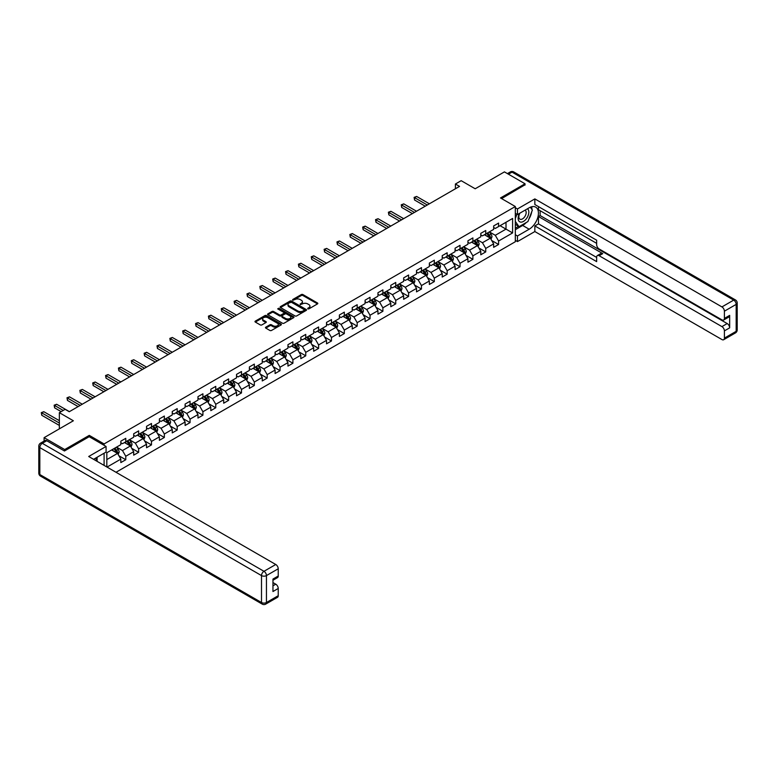<?xml version="1.0" encoding="UTF-8"?>
<svg xmlns="http://www.w3.org/2000/svg" width="776" height="776" viewBox="0 0 776 776"><rect width="100%" height="100%" fill="white"/><g stroke="black" fill="none" stroke-linecap="round" stroke-linejoin="round"><path stroke-width="1.16" d="M307.762 308.877L308.887 308.877L317.481 303.911A1.145 0.66 0 0 0 317.481 302.98L302.921 294.57A1.145 0.66 0 0 0 301.311 294.57L292.707 299.536L292.707 300.186L294.958 299.546A3.657 2.115 0 0 1 300.137 299.546L301.35 300.244A3.657 2.115 0 0 1 302.417 301.738A3.657 2.115 0 0 1 301.35 303.241L300.234 304.531L302.475 303.891A3.657 2.115 0 0 1 307.655 303.891L308.867 304.59A3.657 2.115 0 0 1 309.944 306.084A3.657 2.115 0 0 1 308.867 307.577L307.762 308.877L307.762 308.217M265.799 327.171A1.145 0.66 0 0 0 265.799 328.102L269.883 330.46A1.145 0.66 0 0 0 271.503 330.46L281.048 324.95A1.145 0.66 0 0 0 281.048 324.019L266.488 315.609A1.145 0.66 0 0 0 264.868 315.609L255.323 321.118A1.145 0.66 0 0 0 255.323 322.059L260.251 324.901A1.145 0.66 0 0 0 261.871 324.901L265.955 322.544A1.145 0.66 0 0 0 265.955 321.613L263.51 320.197A3.055 1.765 0 0 1 262.618 318.955A3.055 1.765 0 0 1 264.5 317.316A3.055 1.765 0 0 1 267.836 317.704L277.42 323.233A3.055 1.765 0 0 1 278.322 324.484A3.055 1.765 0 0 1 276.431 326.114A3.055 1.765 0 0 1 273.094 325.736L271.503 324.814A1.145 0.66 0 0 0 269.883 324.814L265.799 327.171L265.799 328.102M525.042 185.066L525.042 183.776L504.439 171.884L475.184 188.772L461.177 180.682L455.415 184.019L459.528 186.395L69.248 411.726L65.126 409.35L59.354 412.677L59.354 428.856M89.269 436.752L89.269 435.375L64.709 449.546L44.106 437.654L73.361 420.767L59.354 412.677M89.269 435.375L104.1 443.94L515.322 206.523L515.322 241.734L116.012 472.274M525.042 183.776L500.491 197.958L515.322 206.523M295.035 315.939A1.145 0.66 0 0 0 296.655 315.939L306.2 310.429A1.145 0.66 0 0 0 306.2 309.498L291.64 301.088A1.145 0.66 0 0 0 290.02 301.088L280.475 306.598A1.145 0.66 0 0 0 280.475 307.529L295.035 315.939M278.002 309.052L278.817 309.158L278.817 308.208L293.619 316.753A1.145 0.66 0 0 1 293.619 317.694L284.074 323.204A1.145 0.66 0 0 1 282.454 323.204L267.895 314.794L271.988 312.456L271.988 311.506L267.895 313.863A1.145 0.66 0 0 0 267.895 314.794L267.895 313.863M271.988 312.456A1.145 0.66 0 0 1 273.598 312.456L273.598 311.506A1.145 0.66 0 0 0 271.988 311.506M273.598 311.506L279.505 314.91A1.145 0.66 0 0 0 281.125 314.91L283.832 313.349A1.145 0.66 0 0 0 283.832 312.418L277.682 308.867L278.817 308.208M44.106 441.088L44.106 437.654M64.709 449.546L64.709 450.837M104.1 465.396L104.1 453.213M104.1 445.317L104.1 443.94M118.893 455.764L125.78 459.731L125.78 456.259L133.685 451.69L133.685 455.163L138.632 452.311L138.632 448.838L146.548 444.27L146.548 447.742L151.485 444.89L151.485 441.418L159.4 436.849L159.4 440.322L164.347 437.47L164.347 433.997L172.253 429.429L172.253 432.901L177.2 430.04L177.2 426.567L185.115 421.998L185.115 425.481L190.052 422.619L190.052 419.147L197.967 414.578L197.967 418.051L202.914 415.199L202.914 411.726L210.82 407.157L210.82 410.63L215.767 407.778L215.767 404.306L223.682 399.737L223.682 403.21L228.619 400.358L228.619 396.885L236.534 392.316L236.534 395.789L241.481 392.937L241.481 389.455L249.387 384.896L249.387 388.369L254.334 385.507L254.334 382.035L262.249 377.466L262.249 380.948L267.186 378.087L267.186 374.614L275.102 370.045L275.102 373.518L280.049 370.666L280.049 367.194L287.954 362.625L287.954 366.097L292.901 363.246L292.901 359.773L300.816 355.204L300.816 358.677L305.754 355.825L305.754 352.352L313.669 347.784L313.669 351.256L318.616 348.405L318.616 344.922L326.521 340.363L326.521 343.836L331.468 340.974L331.468 337.502L339.384 332.933L339.384 336.406L344.321 333.554L344.321 330.081L352.236 325.513L352.236 328.985L357.183 326.133L357.183 322.661L365.089 318.092L365.089 321.565L370.036 318.713L370.036 315.24L377.951 310.672L377.951 314.144L382.888 311.292L382.888 307.82L390.803 303.251L390.803 306.724L395.75 303.862L395.75 300.39L403.656 295.831L403.656 299.303L408.603 296.442L408.603 292.969L416.518 288.4L416.518 291.873L421.455 289.021L421.455 285.549L429.37 280.98L429.37 284.452L434.317 281.601L434.317 278.128L442.223 273.559L442.223 277.032L447.17 274.18L447.17 270.708L455.085 266.139L455.085 269.611L460.022 266.76L460.022 263.287L467.938 258.718L467.938 262.191L472.885 259.329L472.885 255.857L480.79 251.288L480.79 254.77L485.737 251.909L485.737 248.436L493.652 243.868L493.652 247.34L498.59 244.489L498.59 241.016L512.606 232.926L512.606 218.463L506.01 222.266L506.01 229.124L512.606 232.926M125.78 459.731L120.833 462.583L120.833 459.111L107.03 467.084M106.826 466.968L106.826 452.738L120.833 444.648L120.833 441.175L125.78 438.324L125.78 441.796L133.685 437.227L133.685 433.755L138.632 430.903L138.632 434.376L146.548 429.807L146.548 426.334L151.485 423.483L151.485 426.955L159.4 422.386L159.4 418.914L164.347 416.052L164.347 419.525L172.253 414.966L172.253 411.484L177.2 408.632L177.2 412.105L185.115 407.536L185.115 404.063L190.052 401.211L190.052 404.684L197.967 400.115L197.967 396.643L202.914 393.791L202.914 397.264L210.82 392.695L210.82 389.222L215.767 386.37L215.767 389.843L223.682 385.274L223.682 381.802L228.619 378.94L228.619 382.423L236.534 377.854L236.534 374.381L241.481 371.52L241.481 374.992L249.387 370.424L249.387 366.951L254.334 364.099L254.334 367.572L262.249 363.003L262.249 359.53L267.186 356.679L267.186 360.151L275.102 355.583L275.102 352.11L280.049 349.258L280.049 352.731L287.954 348.162L287.954 344.69L292.901 341.838L292.901 345.31L300.816 340.742L300.816 337.269L305.754 334.407L305.754 337.88L313.669 333.321L313.669 329.849L318.616 326.987L318.616 330.46L326.521 325.891L326.521 322.418L331.468 319.566L331.468 323.039L339.384 318.47L339.384 314.998L344.321 312.146L344.321 315.619L352.236 311.05L352.236 307.577L357.183 304.725L357.183 308.198L365.089 303.629L365.089 300.157L370.036 297.305L370.036 300.778L377.951 296.209L377.951 292.736L382.888 289.875L382.888 293.347L390.803 288.788L390.803 285.316L395.75 282.454L395.75 285.927L403.656 281.358L403.656 277.886L408.603 275.034L408.603 278.506L416.518 273.938L416.518 270.465L421.455 267.613L421.455 271.086L429.37 266.517L429.37 263.045L434.317 260.193L434.317 263.665L442.223 259.097L442.223 255.624L447.17 252.772L447.17 256.245L455.085 251.676L455.085 248.204L460.022 245.342L460.022 248.815L467.938 244.256L467.938 240.773L472.885 237.922L472.885 241.394L480.79 236.826L480.79 233.353L485.737 230.501L485.737 233.974L493.652 229.405L493.652 225.932L498.59 223.081L498.59 226.553L512.606 218.463M124.461 442.553L130.387 445.987L122.482 450.546L116.546 447.121M120.833 442.747L122.482 443.697L125.78 441.796M122.482 450.546L125.78 456.259M130.387 445.987L133.685 451.69M137.313 435.132L143.25 438.556L135.334 443.125L129.398 439.701M133.685 435.326L135.334 436.277L138.632 434.376M135.334 443.125L138.632 448.838M143.25 438.556L146.548 444.27M150.166 427.712L156.102 431.136L148.187 435.705L142.26 432.28M146.548 427.906L148.187 428.856L151.485 426.955M148.187 435.705L151.485 441.418M156.102 431.136L159.4 436.849M163.028 420.291L168.955 423.715L161.049 428.284L155.113 424.86M159.4 420.485L161.049 421.436L164.347 419.525M161.049 428.284L164.347 433.997M168.955 423.715L172.253 429.429M175.88 412.871L181.817 416.295L173.902 420.864L167.965 417.44M172.253 413.055L173.902 414.006L177.2 412.105M173.902 420.864L177.2 426.567M181.817 416.295L185.115 421.998M188.733 405.45L194.669 408.874L186.754 413.443L180.827 410.009M185.115 405.635L186.754 406.585L190.052 404.684M186.754 413.443L190.052 419.147M194.669 408.874L197.967 414.578M201.595 398.02L207.522 401.454L199.616 406.013L193.68 402.589M197.967 398.214L199.616 399.165L202.914 397.264M199.616 406.013L202.914 411.726M207.522 401.454L210.82 407.157M214.448 390.6L220.384 394.024L212.469 398.592L206.532 395.168M210.82 390.794L212.469 391.744L215.767 389.843M212.469 398.592L215.767 404.306M220.384 394.024L223.682 399.737M227.3 383.179L233.236 386.603L225.321 391.172L219.395 387.748M223.682 383.373L225.321 384.324L228.619 382.423M225.321 391.172L228.619 396.885M233.236 386.603L236.534 392.316M240.162 375.759L246.089 379.183L238.184 383.751L232.247 380.327M236.534 375.943L238.184 376.903L241.481 374.992M238.184 383.751L241.481 389.455M246.089 379.183L249.387 384.896M253.015 368.338L258.951 371.762L251.036 376.331L245.1 372.907M249.387 368.522L251.036 369.473L254.334 367.572M251.036 376.331L254.334 382.035M258.951 371.762L262.249 377.466M265.867 360.918L271.804 364.342L263.889 368.91L257.962 365.477M262.249 361.102L263.889 362.053L267.186 360.151M263.889 368.91L267.186 374.614M271.804 364.342L275.102 370.045M278.73 353.487L284.656 356.911L276.751 361.48L270.814 358.056M275.102 353.681L276.751 354.632L280.049 352.731M276.751 361.48L280.049 367.194M284.656 356.911L287.954 362.625M291.582 346.067L297.518 349.491L289.603 354.06L283.667 350.636M287.954 346.261L289.603 347.212L292.901 345.31M289.603 354.06L292.901 359.773M297.518 349.491L300.816 355.204M304.435 338.646L310.371 342.07L302.456 346.639L296.529 343.215M300.816 338.84L302.456 339.791L305.754 337.88M302.456 346.639L305.754 352.352M310.371 342.07L313.669 347.784M317.297 331.226L323.223 334.65L315.318 339.219L309.381 335.795M313.669 331.41L315.318 332.37L318.616 330.46M315.318 339.219L318.616 344.922M323.223 334.65L326.521 340.363M330.149 323.805L336.086 327.23L328.17 331.798L322.234 328.374M326.521 323.99L328.17 324.94L331.468 323.039M328.17 331.798L331.468 337.502M336.086 327.23L339.384 332.933M343.002 316.375L348.938 319.809L341.023 324.378L335.096 320.944M339.384 316.569L341.023 317.52L344.321 315.619M341.023 324.378L344.321 330.081M348.938 319.809L352.236 325.513M355.864 308.955L361.791 312.379L353.885 316.947L347.949 313.523M352.236 309.149L353.885 310.099L357.183 308.198M353.885 316.947L357.183 322.661M361.791 312.379L365.089 318.092M368.716 301.534L374.653 304.958L366.738 309.527L360.801 306.103M365.089 301.728L366.738 302.679L370.036 300.778M366.738 309.527L370.036 315.24M374.653 304.958L377.951 310.672M381.569 294.114L387.505 297.538L379.59 302.106L373.663 298.682M377.951 294.308L379.59 295.258L382.888 293.347M379.59 302.106L382.888 307.82M387.505 297.538L390.803 303.251M394.431 286.693L400.358 290.117L392.452 294.686L386.516 291.262M390.803 286.877L392.452 287.828L395.75 285.927M392.452 294.686L395.75 300.39M400.358 290.117L403.656 295.831M407.284 279.273L413.22 282.697L405.305 287.265L399.368 283.832M403.656 279.457L405.305 280.408L408.603 278.506M405.305 287.265L408.603 292.969M413.22 282.697L416.518 288.4M420.136 271.842L426.072 275.276L418.157 279.835L412.231 276.411M416.518 272.036L418.157 272.987L421.455 271.086M418.157 279.835L421.455 285.549M426.072 275.276L429.37 280.98M432.998 264.422L438.925 267.846L431.019 272.415L425.083 268.991M429.37 264.616L431.019 265.567L434.317 263.665M431.019 272.415L434.317 278.128M438.925 267.846L442.223 273.559M445.851 257.001L451.787 260.426L443.872 264.994L437.936 261.57M442.223 257.195L443.872 258.146L447.17 256.245M443.872 264.994L447.17 270.708M451.787 260.426L455.085 266.139M458.703 249.581L464.64 253.005L456.725 257.574L450.798 254.15M455.085 249.775L456.725 250.726L460.022 248.815M456.725 257.574L460.022 263.287M464.64 253.005L467.938 258.718M471.565 242.16L477.492 245.585L469.587 250.153L463.65 246.729M467.938 242.345L469.587 243.295L472.885 241.394M469.587 250.153L472.885 255.857M477.492 245.585L480.79 251.288M484.418 234.74L490.354 238.164L482.439 242.733L476.503 239.299M480.79 234.924L482.439 235.875L485.737 233.974M482.439 242.733L485.737 248.436M490.354 238.164L493.652 243.868M500.074 225.7L506.01 229.124L495.292 235.303L489.365 231.879M493.652 227.504L495.292 228.454L498.59 226.553M495.292 235.303L498.59 241.016M455.415 184.019L455.415 188.772M106.826 459.586L117.535 453.407L111.598 449.983M117.535 453.407L120.833 459.111M491.712 240.521L498.59 244.489M478.86 247.942L485.737 251.909M465.998 255.362L472.885 259.329M453.145 262.783L460.022 266.76M440.293 270.203L447.17 274.18M427.43 277.624L434.317 281.601M414.578 285.054L421.455 289.021M401.725 292.474L408.603 296.442M388.863 299.895L395.75 303.862M376.011 307.315L382.888 311.292M363.158 314.736L370.036 318.713M350.296 322.156L357.183 326.133M337.444 329.587L344.321 333.554M324.591 337.007L331.468 340.974M311.729 344.428L318.616 348.405M298.876 351.848L305.754 355.825M286.024 359.269L292.901 363.246M273.162 366.689L280.049 370.666M260.309 374.119L267.186 378.087M247.457 381.54L254.334 385.507M234.594 388.96L241.481 392.937M221.742 396.381L228.619 400.358M208.889 403.801L215.767 407.778M196.027 411.231L202.914 415.199M183.175 418.652L190.052 422.619M170.322 426.072L177.2 430.04M157.46 433.493L164.347 437.47M144.608 440.913L151.485 444.89M131.755 448.334L138.632 452.311M308.082 308.993L308.867 308.528A3.657 2.115 0 0 0 309.944 307.034L309.944 306.084M302.417 301.738L302.417 302.698A3.657 2.115 0 0 1 301.35 304.192L300.555 304.648M317.481 302.98L317.481 303.911L302.921 295.53A1.145 0.66 0 0 0 301.311 295.53L293.027 300.302M306.2 309.498L306.2 310.429L291.64 302.039A1.145 0.66 0 0 0 290.02 302.039L280.495 307.538L280.475 306.598M304.182 310.293L304.182 309.634L291.398 302.252L289.089 302.931A3.657 2.115 0 0 0 288.022 304.425A3.657 2.115 0 0 0 289.089 305.919L297.829 310.963A3.657 2.115 0 0 0 303.009 310.963L304.182 310.293L304.182 311.244L304.415 309.964M288.022 304.425L288.022 305.375A3.657 2.115 0 0 0 289.089 306.869L289.089 305.919M304.182 311.244L303.009 311.913A3.657 2.115 0 0 1 297.829 311.913L289.089 306.869M273.598 312.456L279.505 315.861A1.145 0.66 0 0 0 281.125 315.861L283.832 314.299A1.145 0.66 0 0 0 284.171 313.834L284.171 312.883M278.817 309.158L293.609 317.704M285.636 318.451A3.055 1.765 0 0 0 288.973 318.829A3.055 1.765 0 0 0 290.855 317.2A3.055 1.765 0 0 0 289.962 315.948L286.587 313.999A1.145 0.66 0 0 0 284.967 313.999L282.26 315.57A1.145 0.66 0 0 0 282.26 316.501L285.636 318.451L285.636 319.402A3.055 1.765 0 0 0 288.973 319.78A3.055 1.765 0 0 0 290.855 318.15L290.855 317.2M281.921 316.036L281.921 316.986A1.145 0.66 0 0 0 282.26 317.452L282.26 316.501M285.636 319.402L282.26 317.452M278.322 324.484L278.322 325.435A3.055 1.765 0 0 1 276.431 327.074A3.055 1.765 0 0 1 273.094 326.686L271.503 325.765A1.145 0.66 0 0 0 269.883 325.765L265.809 328.112M262.618 318.955L262.618 319.906A3.055 1.765 0 0 0 263.51 321.157L263.51 320.197M265.945 322.554L263.51 321.157M281.028 324.96L266.488 316.56A1.145 0.66 0 0 0 264.868 316.56L255.333 322.069M491.004 239.289L491.984 236.816A3.085 1.785 -120 0 0 490.995 234.187L489.297 231.917M486.329 235.836L485.175 234.294M429.37 203.807L416.625 196.454L414.559 197.637L414.559 200.014L425.248 206.193M486.746 233.392L488.443 235.661A3.085 1.785 60 0 1 489.326 237.524L490.316 236.952A3.085 1.785 -120 0 0 489.433 235.089L487.726 232.819M486.959 233.266L488.841 235.788A1.571 0.912 60 0 1 489.132 236.263L490.316 236.952M414.559 200.014L414.103 197.376L427.304 205M414.103 197.376L416.625 196.454M519.503 213.39A7.576 4.375 120 0 0 520.803 222.13A7.576 4.375 120 0 0 527.641 216.717A7.576 4.375 120 0 0 527.457 208.792M519.93 213.138A5.189 2.997 120 0 0 519.91 219.152A5.189 2.997 120 0 0 520.667 219.395A5.189 2.997 120 0 0 525.41 215.563A5.189 2.997 120 0 0 525.1 210.17A5.189 2.997 120 0 0 525.08 210.16M530.347 207.211L532.375 210.092L527.932 221.558L519.028 226.699L515.322 224.206M519.028 226.699L515.322 221.412M515.322 218.463L516.952 214.263M95.516 458.17L97.427 461.536M515.322 213.322L517.466 214.564L517.466 208.948L534.848 198.908L721.923 306.908L733.708 300.108L512.024 172.126L508.445 174.193M517.466 214.564L529.164 207.803A13.114 7.566 120 0 1 535.721 207.153A13.114 7.566 120 0 1 537.729 217.658A13.114 7.566 120 0 1 529.164 229.221L517.466 235.972L517.466 241.588L534.848 231.549L534.848 225.932L596.657 261.619L596.657 257.147A3.492 2.018 -120 0 1 597.384 255.546A3.492 2.018 -120 0 1 599.13 255.721L721.923 326.609L727.19 323.563A3.492 2.018 60 0 1 729.663 327.85L729.663 315.376A3.492 2.018 60 0 1 728.945 316.977L723.668 320.022A3.492 2.018 -120 0 0 724.396 318.422L724.396 311.195A3.492 2.018 -120 0 0 721.923 306.908M540.125 210.713L540.125 215.563L538.476 216.514L538.476 223.837L534.848 225.932M538.476 206.62L538.476 209.753L596.657 243.344M723.668 320.022A3.492 2.018 -120 0 1 721.923 319.858L599.13 248.96A3.492 2.018 -120 0 1 596.657 244.683L596.657 240.211L534.848 204.524L534.848 198.908M515.322 207.716L517.466 208.948M515.322 240.347L517.466 241.588M515.322 234.74L517.466 235.972M534.848 231.549L721.923 339.548A3.492 2.018 -120 0 0 723.668 339.723A3.492 2.018 -120 0 0 724.396 338.123L724.396 330.886A3.492 2.018 -120 0 0 721.923 326.609M525.042 184.775L501.597 198.598M538.476 216.514L602.758 253.626L599.13 255.721M540.125 215.563L727.19 323.563M538.476 223.837L596.657 257.428M597.384 255.546L601.012 253.451A3.492 2.018 60 0 1 602.758 253.626M515.322 229.696L522.655 225.457A13.114 7.566 120 0 0 526.293 222.508M528.893 219.075A13.114 7.566 120 0 0 531.715 211.799M531.929 209.452A13.114 7.566 120 0 0 531.599 206.775M515.322 228.173L518.455 226.359M515.322 225.312L515.982 224.933M46.744 440.749L42.292 443.319A3.492 2.018 -120 0 0 40.546 443.144L44.998 440.574A3.492 2.018 60 0 1 46.744 440.749L64.466 450.982L89.192 436.704L106.079 446.462L106.079 452.068L94.381 458.829A13.114 7.566 120 0 0 93.586 459.324M106.079 446.462L88.697 456.501L275.761 564.501A3.492 2.018 60 0 1 278.235 568.779L278.235 576.015A3.492 2.018 60 0 1 277.507 577.616L272.958 580.244M97.097 460.41L97.097 457.258M272.958 585.812L275.761 584.192A3.492 2.018 60 0 1 278.235 588.48L278.235 595.716A3.492 2.018 60 0 1 277.507 597.316L265.722 604.116A3.492 2.018 -120 0 0 266.449 602.515L278.235 595.716M278.235 576.015L272.958 579.061L272.958 591.525L278.235 588.48M275.761 584.192L272.958 582.582M478.142 246.71L479.131 244.246A3.085 1.785 -120 0 0 478.142 241.608L476.445 239.338M473.476 243.266L472.322 241.724M416.508 211.227L403.762 203.875L401.706 205.058L401.706 207.444L412.395 213.613M473.884 240.812L475.591 243.082A3.085 1.785 60 0 1 476.474 244.944L477.463 244.372A3.085 1.785 -120 0 0 476.58 242.519L474.873 240.25M474.097 240.696L475.989 243.208A1.571 0.912 60 0 1 476.27 243.693L477.463 244.372M401.706 207.444L401.25 204.796L414.452 212.42M401.25 204.796L403.762 203.875M465.29 254.13L466.269 251.666A3.085 1.785 -120 0 0 465.29 249.038L463.582 246.768M460.624 250.687L459.46 249.145M403.656 218.657L390.91 211.295L388.854 212.488L388.854 214.865L399.533 221.034M461.031 248.242L462.729 250.512A3.085 1.785 60 0 1 463.611 252.365L464.601 251.793A3.085 1.785 -120 0 0 463.718 249.94L462.021 247.67M461.245 248.116L463.136 250.629A1.571 0.912 60 0 1 463.417 251.114L464.601 251.793M388.854 214.865L388.398 212.226L401.599 219.841M388.398 212.226L390.91 211.295M452.437 261.551L453.417 259.087A3.085 1.785 -120 0 0 452.427 256.458L450.73 254.189M447.762 258.107L446.607 256.565M390.803 226.078L378.058 218.716L375.991 219.909L375.991 222.285L386.681 228.454M448.179 255.663L449.876 257.933A3.085 1.785 60 0 1 450.759 259.785L451.748 259.213A3.085 1.785 -120 0 0 450.866 257.36L449.159 255.091M448.392 255.537L450.274 258.059A1.571 0.912 60 0 1 450.565 258.534L451.748 259.213M375.991 222.285L375.535 219.647L388.737 227.261M375.535 219.647L378.058 218.716M439.575 268.981L440.564 266.507A3.085 1.785 -120 0 0 439.575 263.879L437.877 261.609M434.909 265.528L433.755 263.985M377.941 233.498L365.195 226.136L363.139 227.329L363.139 229.706L373.828 235.875M435.317 263.083L437.024 265.353A3.085 1.785 60 0 1 437.906 267.216L438.896 266.643A3.085 1.785 -120 0 0 438.013 264.781L436.306 262.511M435.53 262.957L437.421 265.479A1.571 0.912 60 0 1 437.703 265.955L438.896 266.643M363.139 229.706L362.683 227.067L375.885 234.691M362.683 227.067L365.195 226.136M426.722 276.401L427.702 273.928A3.085 1.785 -120 0 0 426.722 271.299L425.015 269.03M422.057 272.948L420.893 271.406M365.089 240.919L352.343 233.557L350.286 234.75L350.286 237.126L360.966 243.295M422.464 270.504L424.162 272.774A3.085 1.785 60 0 1 425.044 274.636L426.034 274.064A3.085 1.785 -120 0 0 425.151 272.201L423.454 269.932M422.678 270.378L424.569 272.9A1.571 0.912 60 0 1 424.85 273.375L426.034 274.064M350.286 237.126L349.83 234.488L363.032 242.112M349.83 234.488L352.343 233.557M413.87 283.822L414.85 281.349A3.085 1.785 -120 0 0 413.86 278.72L412.163 276.45M409.195 280.369L408.04 278.826M352.236 248.339L339.49 240.987L337.424 242.17L337.424 244.547L348.114 250.726M409.612 277.924L411.309 280.194A3.085 1.785 60 0 1 412.192 282.057L413.181 281.484A3.085 1.785 -120 0 0 412.298 279.622L410.591 277.352M409.825 277.798L411.707 280.32A1.571 0.912 60 0 1 411.998 280.796L413.181 281.484M337.424 244.547L336.968 241.908L350.17 249.532M336.968 241.908L339.49 240.987M401.008 291.243L401.997 288.779A3.085 1.785 -120 0 0 401.008 286.14L399.31 283.87M396.342 287.799L395.188 286.257M339.374 255.77L326.628 248.407L324.572 249.591L324.572 251.977L335.261 258.146M396.749 285.345L398.457 287.624A3.085 1.785 60 0 1 399.339 289.477L400.329 288.905A3.085 1.785 -120 0 0 399.446 287.052L397.739 284.782M396.963 285.228L398.854 287.741A1.571 0.912 60 0 1 399.136 288.226L400.329 288.905M324.572 251.977L324.116 249.329L337.317 256.953M324.116 249.329L326.628 248.407M388.155 298.663L389.135 296.199A3.085 1.785 -120 0 0 388.155 293.57L386.448 291.301M383.49 295.22L382.325 293.677M326.521 263.19L313.776 255.828L311.719 257.021L311.719 259.397L322.399 265.567M383.897 292.775L385.594 295.045A3.085 1.785 60 0 1 386.477 296.898L387.466 296.325A3.085 1.785 -120 0 0 386.584 294.473L384.886 292.203M384.11 292.649L386.002 295.161A1.571 0.912 60 0 1 386.283 295.646L387.466 296.325M311.719 259.397L311.263 256.759L324.465 264.373M311.263 256.759L313.776 255.828M375.303 306.093L376.282 303.62A3.085 1.785 -120 0 0 375.293 300.991L373.595 298.721M370.627 302.64L369.473 301.098M313.669 270.611L300.923 263.248L298.857 264.441L298.857 266.818L309.546 272.987M371.044 300.196L372.742 302.465A3.085 1.785 60 0 1 373.625 304.318L374.614 303.755A3.085 1.785 -120 0 0 373.731 301.893L372.024 299.623M371.258 300.07L373.14 302.591A1.571 0.912 60 0 1 373.431 303.067L374.614 303.755M298.857 266.818L298.401 264.18L311.603 271.804M298.401 264.18L300.923 263.248M362.44 313.514L363.43 311.04A3.085 1.785 -120 0 0 362.44 308.411L360.743 306.142M357.775 310.06L356.62 308.518M300.807 278.031L288.061 270.669L286.005 271.862L286.005 274.238L296.694 280.408M358.182 307.616L359.889 309.886A3.085 1.785 60 0 1 360.772 311.748L361.761 311.176A3.085 1.785 -120 0 0 360.879 309.314L359.172 307.044M358.396 307.49L360.287 310.012A1.571 0.912 60 0 1 360.568 310.487L361.761 311.176M286.005 274.238L285.549 271.6L298.75 279.224M285.549 271.6L288.061 270.669M349.588 320.934L350.568 318.461A3.085 1.785 -120 0 0 349.588 315.832L347.881 313.562M344.922 317.481L343.758 315.939M287.954 285.452L275.208 278.089L273.152 279.282L273.152 281.659L283.832 287.828M345.33 315.037L347.027 317.306A3.085 1.785 60 0 1 347.91 319.169L348.899 318.596A3.085 1.785 -120 0 0 348.017 316.734L346.319 314.464M345.543 314.91L347.435 317.433A1.571 0.912 60 0 1 347.716 317.908L348.899 318.596M273.152 281.659L272.696 279.02L285.898 286.645M272.696 279.02L275.208 278.089M336.735 328.355L337.715 325.881A3.085 1.785 -120 0 0 336.726 323.252L335.028 320.983M332.06 324.911L330.906 323.369M275.102 292.872L262.356 285.519L260.29 286.703L260.29 289.089L270.979 295.258M332.477 322.457L334.175 324.727A3.085 1.785 60 0 1 335.057 326.589L336.047 326.017A3.085 1.785 -120 0 0 335.164 324.164L333.467 321.885M332.691 322.341L334.572 324.853A1.571 0.912 60 0 1 334.863 325.328L336.047 326.017M260.29 289.089L259.834 286.441L273.036 294.065M259.834 286.441L262.356 285.519M323.873 335.775L324.863 333.311A3.085 1.785 -120 0 0 323.873 330.683L322.176 328.403M319.208 332.332L318.053 330.789M262.24 300.302L249.494 292.94L247.437 294.123L247.437 296.51L258.127 302.679M319.615 329.887L321.322 332.157A3.085 1.785 60 0 1 322.205 334.01L323.194 333.438A3.085 1.785 -120 0 0 322.312 331.585L320.604 329.315M319.828 329.761L321.72 332.274A1.571 0.912 60 0 1 322.001 332.759L323.194 333.438M247.437 296.51L246.981 293.861L260.183 301.486M246.981 293.861L249.494 292.94M311.021 343.196L312 340.732A3.085 1.785 -120 0 0 311.021 338.103L309.314 335.833M306.355 339.752L305.191 338.21M249.387 307.723L236.641 300.36L234.585 301.554L234.585 303.93L245.264 310.099M306.762 337.308L308.46 339.578A3.085 1.785 60 0 1 309.343 341.43L310.332 340.858A3.085 1.785 -120 0 0 309.449 339.005L307.752 336.735M306.976 337.182L308.867 339.704A1.571 0.912 60 0 1 309.149 340.179L310.332 340.858M234.585 303.93L234.129 301.292L247.331 308.906M234.129 301.292L236.641 300.36M298.168 350.626L299.148 348.152A3.085 1.785 -120 0 0 298.159 345.524L296.461 343.254M293.493 347.173L292.339 345.63M236.534 315.143L223.789 307.781L221.723 308.974L221.723 311.351L232.412 317.52M293.91 344.728L295.608 346.998A3.085 1.785 60 0 1 296.49 348.851L297.48 348.288A3.085 1.785 -120 0 0 296.597 346.426L294.899 344.156M294.123 344.602L296.005 347.124A1.571 0.912 60 0 1 296.296 347.6L297.48 348.288M221.723 311.351L221.267 308.712L234.468 316.336M221.267 308.712L223.789 307.781M285.306 358.046L286.295 355.573A3.085 1.785 -120 0 0 285.306 352.944L283.609 350.674M280.64 354.593L279.486 353.051M223.672 322.564L210.926 315.201L208.87 316.395L208.87 318.771L219.559 324.94M281.048 352.149L282.755 354.419A3.085 1.785 60 0 1 283.638 356.281L284.627 355.709A3.085 1.785 -120 0 0 283.744 353.846L282.037 351.576M281.261 352.023L283.153 354.545A1.571 0.912 60 0 1 283.434 355.02L284.627 355.709M208.87 318.771L208.414 316.133L221.616 323.757M208.414 316.133L210.926 315.201M272.454 365.467L273.433 362.993A3.085 1.785 -120 0 0 272.454 360.365L270.746 358.095M267.788 362.014L266.624 360.471M210.82 329.984L198.074 322.632L196.018 323.815L196.018 326.192L206.697 332.37M268.195 359.569L269.893 361.839A3.085 1.785 60 0 1 270.775 363.701L271.765 363.129A3.085 1.785 -120 0 0 270.882 361.267L269.185 358.997M268.409 359.443L270.3 361.965A1.571 0.912 60 0 1 270.582 362.44L271.765 363.129M196.018 326.192L195.562 323.553L208.763 331.177M195.562 323.553L198.074 322.632M259.601 372.887L260.581 370.424A3.085 1.785 -120 0 0 259.591 367.785L257.894 365.515M254.926 369.444L253.771 367.902M197.967 337.405L185.221 330.052L183.155 331.236L183.155 333.622L193.845 339.791M255.343 366.99L257.04 369.26A3.085 1.785 60 0 1 257.923 371.122L258.912 370.55A3.085 1.785 -120 0 0 258.03 368.697L256.332 366.427M255.556 366.873L257.438 369.386A1.571 0.912 60 0 1 257.729 369.871L258.912 370.55M183.155 333.622L182.7 330.974L195.901 338.598M182.7 330.974L185.221 330.052M246.739 380.308L247.728 377.844A3.085 1.785 -120 0 0 246.739 375.215L245.041 372.936M242.073 376.864L240.919 375.322M185.105 344.835L172.359 337.473L170.303 338.656L170.303 341.042L180.992 347.212M242.481 374.42L244.188 376.69A3.085 1.785 60 0 1 245.071 378.542L246.06 377.97A3.085 1.785 -120 0 0 245.177 376.118L243.47 373.848M242.694 374.294L244.585 376.806A1.571 0.912 60 0 1 244.867 377.291L246.06 377.97M170.303 341.042L169.847 338.394L183.049 346.018M169.847 338.394L172.359 337.473M233.886 387.728L234.866 385.265A3.085 1.785 -120 0 0 233.886 382.636L232.179 380.366M229.221 384.285L228.057 382.743M172.253 352.255L159.507 344.893L157.45 346.086L157.45 348.463L168.13 354.632M229.628 381.84L231.326 384.11A3.085 1.785 60 0 1 232.208 385.963L233.198 385.391A3.085 1.785 -120 0 0 232.315 383.538L230.618 381.268M229.841 381.714L231.733 384.236A1.571 0.912 60 0 1 232.014 384.712L233.198 385.391M157.45 348.463L156.994 345.824L170.196 353.439M156.994 345.824L159.507 344.893M221.034 395.159L222.014 392.685A3.085 1.785 -120 0 0 221.024 390.056L219.327 387.787M216.358 391.705L215.204 390.163M159.4 359.676L146.654 352.314L144.588 353.507L144.588 355.883L155.278 362.053M216.776 389.261L218.473 391.531A3.085 1.785 60 0 1 219.356 393.384L220.345 392.821A3.085 1.785 -120 0 0 219.463 390.959L217.765 388.689M216.989 389.135L218.871 391.657A1.571 0.912 60 0 1 219.162 392.132L220.345 392.821M144.588 355.883L144.132 353.245L157.334 360.869M144.132 353.245L146.654 352.314M208.172 402.579L209.161 400.106A3.085 1.785 -120 0 0 208.172 397.477L206.474 395.207M203.506 399.126L202.352 397.584M146.538 367.096L133.792 359.734L131.736 360.927L131.736 363.304L142.425 369.473M203.913 396.681L205.621 398.951A3.085 1.785 60 0 1 206.503 400.814L207.493 400.241A3.085 1.785 -120 0 0 206.61 398.379L204.903 396.109M204.127 396.555L206.018 399.077A1.571 0.912 60 0 1 206.3 399.553L207.493 400.241M131.736 363.304L131.28 360.665L144.481 368.29M131.28 360.665L133.792 359.734M195.319 410L196.299 407.526A3.085 1.785 -120 0 0 195.319 404.897L193.612 402.628M190.654 406.546L189.489 405.004M133.685 374.517L120.94 367.164L118.883 368.348L118.883 370.724L129.563 376.903M191.061 404.102L192.758 406.372A3.085 1.785 60 0 1 193.641 408.234L194.631 407.662A3.085 1.785 -120 0 0 193.748 405.8L192.05 403.53M191.274 403.976L193.166 406.498A1.571 0.912 60 0 1 193.447 406.973L194.631 407.662M118.883 370.724L118.427 368.086L131.629 375.71M118.427 368.086L120.94 367.164M182.467 417.42L183.446 414.956A3.085 1.785 -120 0 0 182.457 412.318L180.76 410.048M177.791 413.977L176.637 412.434M120.833 381.938L108.087 374.585L106.021 375.768L106.021 378.154L116.71 384.324M178.208 411.522L179.906 413.792A3.085 1.785 60 0 1 180.789 415.655L181.778 415.082A3.085 1.785 -120 0 0 180.895 413.23L179.198 410.96M178.422 411.406L180.304 413.918A1.571 0.912 60 0 1 180.595 414.403L181.778 415.082M106.021 378.154L105.565 375.506L118.767 383.131M105.565 375.506L108.087 374.585M169.605 424.841L170.594 422.377A3.085 1.785 -120 0 0 169.605 419.748L167.907 417.478M164.939 421.397L163.784 419.855M107.98 389.368L95.225 382.005L93.168 383.199L93.168 385.575L103.858 391.744M165.346 418.953L167.053 421.222A3.085 1.785 60 0 1 167.936 423.075L168.925 422.503A3.085 1.785 -120 0 0 168.043 420.65L166.336 418.38M165.56 418.827L167.451 421.339A1.571 0.912 60 0 1 167.732 421.824L168.925 422.503M93.168 385.575L92.713 382.937L105.914 390.551M92.713 382.937L95.225 382.005M156.752 432.261L157.732 429.797A3.085 1.785 -120 0 0 156.752 427.169L155.045 424.899M152.086 428.818L150.922 427.275M95.118 396.788L82.372 389.426L80.316 390.619L80.316 392.995L90.996 399.165M152.494 426.373L154.191 428.643A3.085 1.785 60 0 1 155.074 430.496L156.063 429.923A3.085 1.785 -120 0 0 155.181 428.071L153.483 425.801M152.707 426.247L154.599 428.769A1.571 0.912 60 0 1 154.88 429.244L156.063 429.923M80.316 392.995L79.86 390.357L93.062 397.972M79.86 390.357L82.372 389.426M143.899 439.691L144.879 437.218A3.085 1.785 -120 0 0 143.89 434.589L142.192 432.319M139.224 436.238L138.07 434.696M82.266 404.209L69.52 396.846L67.454 398.04L67.454 400.416L78.143 406.585M139.641 433.794L141.339 436.063A3.085 1.785 60 0 1 142.221 437.926L143.211 437.354A3.085 1.785 -120 0 0 142.328 435.491L140.631 433.221M139.855 433.668L141.736 436.19A1.571 0.912 60 0 1 142.027 436.665L143.211 437.354M67.454 400.416L66.998 397.778L80.2 405.402M66.998 397.778L69.52 396.846M131.037 447.112L132.027 444.638A3.085 1.785 -120 0 0 131.037 442.01L129.34 439.74M126.372 443.659L125.217 442.116M69.413 411.629L56.658 404.267L54.601 405.46L54.601 407.837L61.168 411.629M126.779 441.214L128.486 443.484A3.085 1.785 60 0 1 129.369 445.346L130.358 444.774A3.085 1.785 -120 0 0 129.476 442.912L127.768 440.642M126.992 441.088L128.884 443.61A1.571 0.912 60 0 1 129.165 444.085L130.358 444.774M54.601 407.837L54.145 405.198L63.225 410.446M54.145 405.198L56.658 404.267M118.185 454.532L119.164 452.059A3.085 1.785 -120 0 0 118.185 449.43L116.478 447.16M113.519 451.079L112.355 449.537M59.354 420.67L43.805 411.697L41.749 412.88L41.749 415.257L59.354 425.432M113.927 448.635L115.624 450.904A3.085 1.785 60 0 1 116.507 452.767L117.496 452.195A3.085 1.785 -120 0 0 116.613 450.332L114.916 448.062M114.14 448.509L116.031 451.031A1.571 0.912 60 0 1 116.313 451.506L117.496 452.195M41.749 415.257L41.293 412.619L59.354 423.046M41.293 412.619L43.805 411.697M308.867 308.528L308.867 307.577M300.234 304.531L300.234 303.882M301.35 304.192L301.35 303.241M292.707 300.186L292.707 299.536M301.311 295.53L301.311 294.57M302.921 295.53L302.921 294.57M290.02 302.039L290.02 301.088M291.64 302.039L291.64 301.088M297.829 311.913L297.829 310.963M303.009 311.913L303.009 310.963M279.505 315.861L279.505 314.91M281.125 315.861L281.125 314.91M283.832 314.299L283.832 313.349M293.619 317.694L293.619 316.753M269.883 325.765L269.883 324.814M271.503 325.765L271.503 324.814M273.094 326.686L273.094 325.736M265.955 322.544L265.955 321.613M255.323 322.059L255.323 321.118M264.868 316.56L264.868 315.609M266.488 316.56L266.488 315.609M281.048 324.95L281.048 324.019M490.044 237.989L491.965 236.884M489.433 235.089L490.995 234.187M487.231 236.36L488.443 235.661M724.396 318.422L729.663 315.376M729.663 327.85L724.396 330.886M724.396 338.123L736.172 331.323L736.172 304.386L724.396 311.195M522.655 225.457L529.164 229.221M736.172 331.323A3.492 2.018 60 0 1 735.454 332.923A3.492 3.492 0 0 0 737.2 329.887A3.492 2.018 180 0 1 736.172 331.323M736.172 304.386A3.492 2.018 0 0 0 737.2 302.96A3.492 3.492 0 0 0 735.454 299.934A3.492 2.018 -60 0 0 733.708 300.108A3.492 2.018 60 0 1 736.172 304.386M507.417 173.601L510.278 171.952A3.492 2.018 60 0 1 512.024 172.126A3.492 2.018 -60 0 1 513.77 171.952L735.454 299.934M40.546 443.144A3.492 3.492 0 0 0 38.8 446.171A3.492 2.018 180 0 0 39.828 447.597A3.492 2.018 -60 0 1 42.292 443.319L263.976 571.301A3.492 2.018 -60 0 0 261.502 575.588L39.828 447.597L39.828 474.534L261.502 602.515L261.502 575.588A3.492 2.018 -0 0 0 266.449 575.588L266.449 602.515A3.492 2.018 180 0 1 261.502 602.515A3.492 2.018 -60 0 0 262.23 604.116A3.492 3.492 0 0 0 265.722 604.116M278.235 568.779L266.449 575.588A3.492 2.018 -120 0 0 263.976 571.301L275.761 564.501M40.546 476.134A3.492 2.018 -60 0 1 39.828 474.534A3.492 2.018 -0 0 1 38.8 473.098A3.492 3.492 0 0 0 40.546 476.134L262.23 604.116M477.191 245.41L479.102 244.304M476.58 242.519L478.142 241.608M474.378 243.78L475.591 243.082M464.339 252.83L466.25 251.725M463.718 249.94L465.29 249.038M461.526 251.211L462.729 250.512M451.477 260.251L453.397 259.145M450.866 257.36L452.427 256.458M448.664 258.631L449.876 257.933M438.624 267.671L440.535 266.566M438.013 264.781L439.575 263.879M435.811 266.052L437.024 265.353M425.772 275.092L427.683 273.986M425.151 272.201L426.722 271.299M422.959 273.472L424.162 272.774M412.91 282.522L414.83 281.416M412.298 279.622L413.86 278.72M410.097 280.893L411.309 280.194M400.057 289.943L401.968 288.837M399.446 287.052L401.008 286.14M397.244 288.313L398.457 287.624M387.205 297.363L389.115 296.257M386.584 294.473L388.155 293.57M384.392 295.743L385.594 295.045M374.342 304.784L376.263 303.678M373.731 301.893L375.293 300.991M371.529 303.164L372.742 302.465M361.49 312.204L363.401 311.098M360.879 309.314L362.44 308.411M358.677 310.584L359.889 309.886M348.637 319.625L350.548 318.519M348.017 316.734L349.588 315.832M345.824 318.005L347.027 317.306M335.775 327.055L337.696 325.949M335.164 324.164L336.726 323.252M332.962 325.425L334.175 324.727M322.923 334.475L324.834 333.37M322.312 331.585L323.873 330.683M320.11 332.846L321.322 332.157M310.07 341.896L311.981 340.79M309.449 339.005L311.021 338.103M307.257 340.276L308.46 339.578M297.208 349.316L299.129 348.211M296.597 346.426L298.159 345.524M294.395 347.696L295.608 346.998M284.355 356.737L286.266 355.631M283.744 353.846L285.306 352.944M281.543 355.117L282.755 354.419M271.503 364.167L273.414 363.052M270.882 361.267L272.454 360.365M268.69 362.537L269.893 361.839M258.641 371.588L260.561 370.482M258.03 368.697L259.591 367.785M255.828 369.958L257.04 369.26M245.788 379.008L247.699 377.902M245.177 376.118L246.739 375.215M242.975 377.388L244.188 376.69M232.936 386.429L234.847 385.323M232.315 383.538L233.886 382.636M230.123 384.809L231.326 384.11M220.074 393.849L221.994 392.743M219.463 390.959L221.024 390.056M217.261 392.229L218.473 391.531M207.221 401.27L209.132 400.164M206.61 398.379L208.172 397.477M204.408 399.65L205.621 398.951M194.369 408.7L196.279 407.594M193.748 405.8L195.319 404.897M191.556 407.07L192.758 406.372M181.506 416.12L183.427 415.014M180.895 413.23L182.457 412.318M178.693 414.491L179.906 413.792M168.654 423.541L170.565 422.435M168.043 420.65L169.605 419.748M165.841 421.921L167.053 421.222M155.801 430.961L157.712 429.855M155.181 428.071L156.752 427.169M152.988 429.341L154.191 428.643M142.939 438.382L144.86 437.276M142.328 435.491L143.89 434.589M140.126 436.762L141.339 436.063M130.087 445.802L131.998 444.696M129.476 442.912L131.037 442.01M127.274 444.182L128.486 443.484M117.234 453.233L119.145 452.127M116.613 450.332L118.185 449.43M114.421 451.603L115.624 450.904M723.668 339.723L735.454 332.923M737.2 329.887L737.2 302.96M513.77 171.952A3.492 3.492 0 0 0 510.278 171.952M38.8 446.171L38.8 473.098"/></g></svg>

